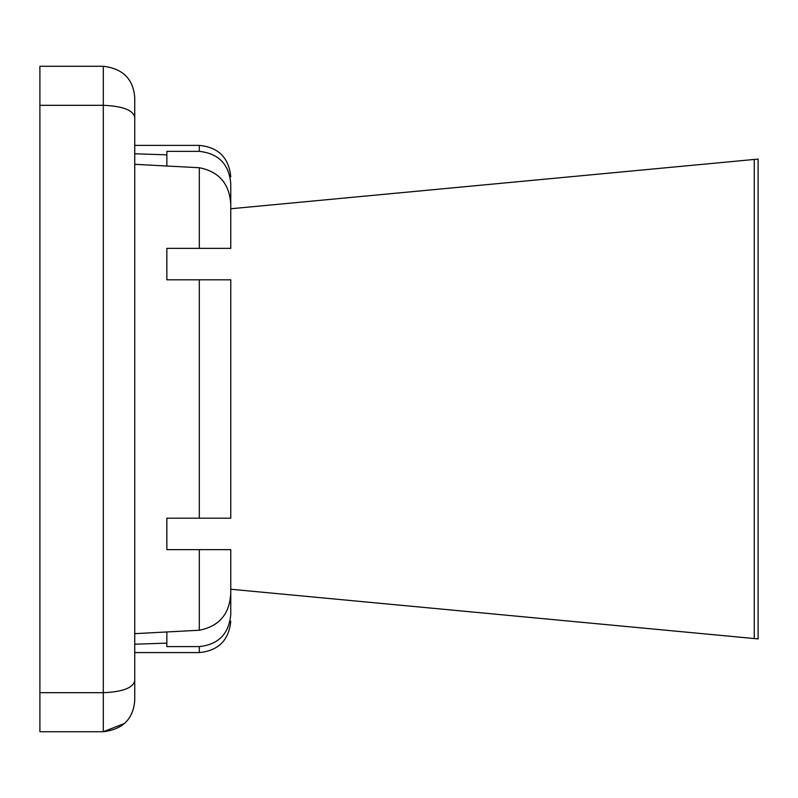 <?xml version="1.0" encoding="UTF-8"?>
<svg xmlns="http://www.w3.org/2000/svg" width="798" height="798" viewBox="0 0 798 798"><rect width="100%" height="100%" fill="white"/><g stroke="black" fill="none" stroke-linecap="round" stroke-linejoin="round"><path stroke-width="1.2" d="M134.742 633.662L199.31 630.24L199.31 549.642L230.762 549.642L230.762 614.29M199.31 630.24C219.251 626.31 229.734 613.941 230.762 593.133L230.762 549.642L166.852 549.642L166.852 518.191L199.31 518.191L199.31 279.809L166.852 279.809L166.852 248.358L199.31 248.358L199.31 167.73L134.742 164.308M230.762 621.143C228.896 640.245 218.413 650.729 199.31 652.584L199.31 646.599C218.612 644.505 229.096 633.732 230.762 614.28M199.31 167.73C219.241 171.66 229.724 184.029 230.762 204.827L230.762 248.358L199.31 248.358L230.762 248.358M199.31 646.599L166.852 646.599L166.852 643.128L134.742 644.205M230.762 279.809L230.762 518.191L199.31 518.191L230.762 518.191L230.762 279.809L199.31 279.809M754.27 159.45L754.27 638.55L758.1 638.909L758.1 159.091L230.762 208.757L230.762 183.69C229.106 164.258 218.622 153.485 199.31 151.371L199.31 145.386C218.413 147.251 228.896 157.725 230.762 176.837M134.742 97.725L134.742 700.275C133.366 718.898 122.882 729.382 103.301 731.726L39.9 731.726L39.9 66.274L103.301 66.274C122.882 68.618 133.366 79.102 134.742 97.725C133.366 79.102 122.882 68.618 103.301 66.274L103.301 105.306L39.9 105.306M134.742 153.765L166.852 154.842L166.852 151.371L199.31 151.371M124.578 723.437L103.301 731.726L103.301 692.694L39.9 692.694M754.27 638.55L230.762 589.243M166.852 165.974L166.852 154.842M166.852 631.996L166.852 643.128M134.742 117.456C133.366 110.194 122.882 106.144 103.301 105.306L103.301 692.694C122.882 691.856 133.366 687.806 134.742 680.544M199.31 652.584L134.742 652.584M199.31 145.386L134.742 145.386"/></g></svg>
